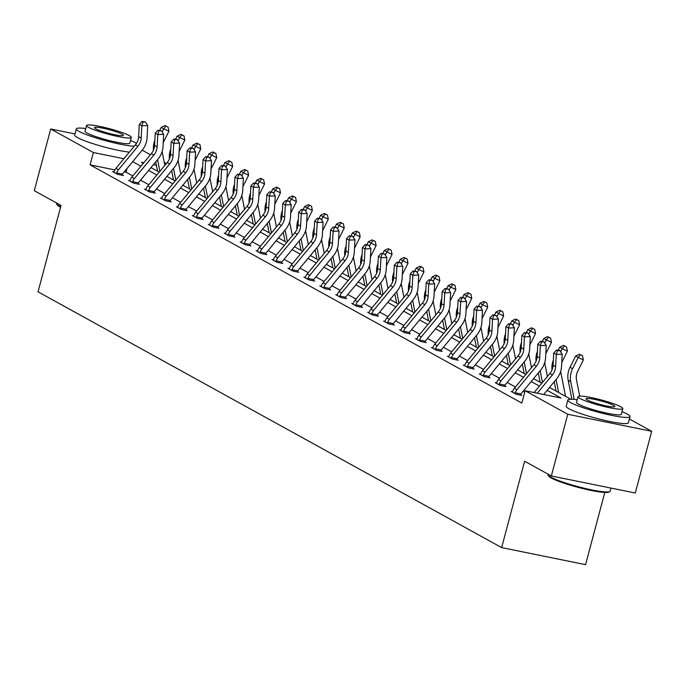<?xml version="1.0" encoding="UTF-8"?>
<svg xmlns="http://www.w3.org/2000/svg" width="686" height="686" viewBox="0 0 686 686"><rect width="100%" height="100%" fill="white"/><g stroke="black" fill="none" stroke-linecap="round" stroke-linejoin="round"><path stroke-width="1.03" d="M604.786 492.462L585.578 564.647L501.646 547.608L38.039 291.816L61.02 205.44L34.3 190.691L50.721 128.994L75.006 133.924M116.586 173.747L116.689 172.906A9.004 8.026 -61.1 0 1 118.438 169.802L137.912 146.298A12.863 11.465 118.9 0 0 141.179 138.032L141.848 125.77L147.739 125.521L147.078 137.783A19.302 17.201 -61.1 0 1 142.174 150.183L150.431 154.736M164.246 162.359L166.372 163.534M629.379 418.992L651.7 431.305L567.768 414.267L525.107 390.728L561.062 398.034L547.119 390.343M567.768 414.267L551.347 475.973L635.279 493.011L651.7 431.305M512.468 391.715L511.139 391.44L516.249 394.261L521.917 395.41L520.768 394.776M480.586 374.119L479.257 373.853L484.367 376.674L490.036 377.823L488.886 377.189M448.704 356.531L447.375 356.257L452.486 359.078L458.154 360.236L457.005 359.601M416.822 338.944L415.493 338.67L420.604 341.491L426.272 342.64L425.123 342.005M384.94 321.348L383.611 321.082L388.722 323.903L394.39 325.053L393.25 324.418M353.058 303.761L351.729 303.486L356.84 306.308L362.508 307.457L361.368 306.831M321.177 286.173L319.848 285.899L324.958 288.72L330.635 289.869L329.486 289.235M289.295 268.578L287.966 268.312L293.076 271.124L298.753 272.282L297.604 271.647M257.413 250.99L256.084 250.716L261.195 253.537L266.871 254.686L265.722 254.06M225.531 233.394L224.211 233.129L229.313 235.95L234.989 237.099L233.84 236.464M193.658 215.807L192.329 215.541L197.431 218.354L203.107 219.511L201.958 218.877M161.776 198.22L160.447 197.945L165.549 200.766L171.226 201.916L170.077 201.29M129.894 180.624L128.565 180.358L133.676 183.179L139.344 184.328L138.195 183.694M524.73 392.135L523.135 391.26M515.443 387.015L507.194 382.462M499.502 378.218L491.253 373.664M483.561 369.428L475.312 364.866M467.62 360.63L459.371 356.077M451.68 351.832L443.43 347.279M435.739 343.043L427.489 338.481M419.798 334.245L411.549 329.692M403.857 325.447L395.608 320.894M387.916 316.649L379.667 312.096M371.975 307.86L363.726 303.306M356.034 299.062L347.785 294.508M340.093 290.264L331.844 285.71M324.161 281.474L315.903 276.921M308.22 272.676L299.962 268.123M292.279 263.878L284.021 259.325M276.338 255.089L268.08 250.536M260.397 246.291L252.139 241.738M244.456 237.493L236.198 232.94M228.515 228.704L220.257 224.15M212.574 219.906L204.317 215.353M196.633 211.108L188.376 206.555M180.692 202.319L172.435 197.765M164.751 193.521L156.494 188.967M148.811 184.723L140.553 180.169M132.87 175.933L126.053 172.169L124.26 171.809M114.854 169.896L90.098 164.872L521.823 403.068L525.107 390.728M113.953 171.834L112.624 171.56L117.735 174.381L123.403 175.53L122.254 174.896M145.835 189.422L144.506 189.156L149.617 191.969L155.285 193.126L154.136 192.492M177.717 207.009L176.388 206.743L181.49 209.564L187.167 210.713L186.017 210.079M209.599 224.605L208.27 224.331L213.372 227.152L219.048 228.301L217.899 227.675M241.472 242.192L240.151 241.926L245.254 244.739L250.93 245.897L249.781 245.262M273.354 259.788L272.025 259.514L277.135 262.335L282.812 263.484L281.663 262.849M305.236 277.376L303.907 277.101L309.017 279.922L314.694 281.071L313.545 280.445M337.118 294.963L335.788 294.697L340.899 297.518L346.567 298.667L345.427 298.033M368.999 312.559L367.67 312.284L372.781 315.106L378.449 316.255L377.309 315.62M400.881 330.146L399.552 329.872L404.663 332.693L410.331 333.842L409.19 333.216M432.763 347.733L431.434 347.468L436.545 350.289L442.213 351.438L441.064 350.803M464.645 365.329L463.316 365.055L468.427 367.876L474.095 369.025L472.946 368.391M496.527 382.917L495.198 382.651L500.308 385.463L505.976 386.621L504.827 385.986M551.347 475.973L524.627 461.232L501.646 547.608M90.098 164.872L93.382 152.532L50.721 128.994M143.777 162.762L141.359 162.273L143.297 163.345M150.989 167.581L159.238 172.135M166.93 176.379L175.179 180.933M182.87 185.169L191.12 189.73M198.811 193.966L207.061 198.52M214.752 202.764L223.001 207.318M230.693 211.562L238.942 216.116M246.634 220.352L254.883 224.905M262.575 229.15L270.824 233.703M278.516 237.948L286.765 242.501M294.457 246.737L302.706 251.29M310.389 255.535L318.647 260.088M326.33 264.333L334.588 268.886M342.271 273.122L350.529 277.676M358.212 281.92L366.47 286.474M374.153 290.718L382.411 295.272M390.094 299.508L398.352 304.061M406.035 308.306L414.293 312.859M421.976 317.103L430.233 321.657M437.917 325.893L446.174 330.446M453.858 334.691L462.115 339.244M469.799 343.489L478.056 348.042M485.739 352.278L493.997 356.831M501.68 361.076L509.938 365.629M517.621 369.874L525.879 374.427M533.562 378.663L541.82 383.217M549.503 387.461L570.846 399.243M156.399 165.326L153.372 164.709M123.9 158.723L93.382 152.532M539.436 386.098L531.178 381.545M523.495 377.3L515.237 372.747M507.554 368.511L499.297 363.957M491.613 359.713L483.356 355.159M475.672 350.915L467.415 346.361M459.731 342.125L451.474 337.572M443.791 333.327L435.533 328.774M427.85 324.529L419.592 319.976M411.909 315.74L403.651 311.178M395.968 306.942L387.71 302.389M380.027 298.144L371.769 293.591M364.086 289.355L355.828 284.793M348.145 280.557L339.887 276.004M332.204 271.759L323.946 267.206M316.263 262.961L308.005 258.408M300.322 254.172L292.073 249.618M284.381 245.374L276.132 240.82M268.44 236.576L260.191 232.022M252.499 227.786L244.25 223.233M236.559 218.988L228.309 214.435M220.618 210.19L212.368 205.637M204.677 201.401L196.428 196.848M188.736 192.603L180.487 188.05M172.795 183.805L164.546 179.252M156.854 175.016L148.605 170.462M140.913 166.218L132.664 161.664M126.053 172.169L127.039 168.447M143.022 122.014L145.381 121.911L142.002 121.448L143.022 122.014L141.848 125.77L139.292 124.363L138.623 136.625A12.863 11.465 118.9 0 1 135.365 144.892L115.883 168.396A9.004 8.026 -61.1 0 0 114.133 171.5L113.773 172.195M142.174 150.183L122.7 173.687A2.573 2.29 118.9 0 0 122.434 174.073L122.219 175.29M116.689 172.906L122.434 174.073M147.739 125.521L145.381 121.911M142.002 121.448L139.292 124.363M163.225 142.671A12.863 11.465 -61.1 0 1 163.294 142.525L168.893 131.266L163.731 128.771L162.145 131.961M165.995 126.095L168.061 127.099L164.974 125.538L165.995 126.095L163.731 128.771L161.176 127.356L159.778 130.169M154.847 140.261A19.302 17.201 118.9 0 0 153.484 150.088M155.722 161.862L157.557 171.208M157.566 159.641L159.872 171.38M164.837 165.377L162.128 151.555M161.176 127.356L164.974 125.538M168.061 127.099L168.893 131.266M60.539 207.241A31.393 3.833 -165.1 0 1 59.725 206.812A31.393 3.833 -165.1 0 1 57.17 204.874L56.621 203.948A32.165 3.927 14.9 0 0 59.236 205.929A32.165 3.927 14.9 0 0 60.685 206.683M56.621 203.005L56.509 203.416A32.165 3.927 14.9 0 0 56.621 203.948M136.488 143.323A32.165 3.927 14.9 0 0 135.785 142.911A32.165 3.927 14.9 0 0 130.511 140.476M85.75 128.565A32.165 3.927 14.9 0 0 76.343 128.882A32.165 3.927 14.9 0 0 79.07 131.395A32.165 3.927 14.9 0 0 105.755 140.767A32.165 3.927 14.9 0 0 134.25 146.229M76.343 128.882L74.705 135.056A32.165 3.927 14.9 0 0 77.432 137.569A32.165 3.927 14.9 0 0 129.345 152.146M131.318 137.432L129.808 143.108A23.161 2.83 -165.1 0 1 111.775 141.162A23.161 2.83 -165.1 0 1 87.011 133.007A23.161 2.83 -165.1 0 1 85.047 131.198L86.556 125.521A23.161 2.83 14.9 0 0 88.52 127.33A23.161 2.83 14.9 0 0 113.284 135.485A23.161 2.83 14.9 0 0 131.318 137.432A23.161 2.83 14.9 0 0 129.354 135.622A23.161 2.83 14.9 0 0 104.589 127.467A23.161 2.83 14.9 0 0 86.556 125.521M95.783 128.805A14.92 1.818 14.9 0 0 111.741 134.062A14.92 1.818 14.9 0 0 123.36 135.314A14.92 1.818 14.9 0 0 122.091 134.147A14.92 1.818 14.9 0 0 106.133 128.891A14.92 1.818 14.9 0 0 94.514 127.639A14.92 1.818 14.9 0 0 95.783 128.805M609.82 491.545L608.885 492.076A31.393 3.833 -165.1 0 1 582.946 488.603A31.393 3.833 -165.1 0 1 551.227 477.996A31.393 3.833 -165.1 0 1 548.671 476.058L548.123 475.132A32.165 3.927 14.9 0 0 550.747 477.113A32.165 3.927 14.9 0 0 583.246 487.986A32.165 3.927 14.9 0 0 609.82 491.545A32.165 3.927 14.9 0 0 610.18 491.142L610.994 488.08M548.123 474.189L548.011 474.601A32.165 3.927 14.9 0 0 548.123 475.132M577.252 399.749A32.165 3.927 14.9 0 0 567.845 400.067A32.165 3.927 14.9 0 0 570.572 402.579A32.165 3.927 14.9 0 0 604.966 413.907A32.165 3.927 14.9 0 0 630.014 416.608A32.165 3.927 14.9 0 0 627.287 414.095A32.165 3.927 14.9 0 0 622.013 411.66M567.845 400.067L566.207 406.241A32.165 3.927 14.9 0 0 568.934 408.753A32.165 3.927 14.9 0 0 603.328 420.072A32.165 3.927 14.9 0 0 628.376 422.782L630.014 416.608M622.819 408.616L621.31 414.293A23.161 2.83 -165.1 0 1 603.277 412.346A23.161 2.83 -165.1 0 1 578.512 404.191A23.161 2.83 -165.1 0 1 576.549 402.382L578.058 396.705A23.161 2.83 14.9 0 0 580.022 398.515A23.161 2.83 14.9 0 0 604.786 406.669A23.161 2.83 14.9 0 0 622.819 408.616A23.161 2.83 14.9 0 0 620.856 406.807A23.161 2.83 14.9 0 0 596.091 398.652A23.161 2.83 14.9 0 0 578.058 396.705M587.285 399.989A14.92 1.818 14.9 0 0 603.243 405.246A14.92 1.818 14.9 0 0 614.862 406.498A14.92 1.818 14.9 0 0 613.601 405.332A14.92 1.818 14.9 0 0 597.643 400.075A14.92 1.818 14.9 0 0 586.015 398.823A14.92 1.818 14.9 0 0 587.285 399.989M132.527 182.545L132.63 181.704A9.004 8.026 -61.1 0 1 134.379 178.6L153.853 155.096A12.863 11.465 118.9 0 0 157.12 146.83L157.789 134.567L155.233 133.161L154.564 145.423L157.12 146.83M154.564 145.423A12.863 11.465 118.9 0 1 151.306 153.681L131.823 177.185A9.004 8.026 -61.1 0 0 130.074 180.298L129.714 180.993M158.963 130.812L161.321 130.709L157.943 130.246L158.963 130.812L157.789 134.567L163.68 134.319L163.019 146.581A19.302 17.201 -61.1 0 1 158.114 158.972L138.641 182.485A2.573 2.29 118.9 0 0 138.375 182.87L138.16 184.088M132.63 181.704L138.375 182.87M163.68 134.319L161.321 130.709M157.943 130.246L155.233 133.161M148.468 191.343L148.57 190.502A9.004 8.026 -61.1 0 1 150.32 187.389L169.794 163.885A12.863 11.465 118.9 0 0 173.061 155.628L173.73 143.365L171.174 141.951L170.505 154.213L173.061 155.628M170.505 154.213A12.863 11.465 118.9 0 1 167.238 162.479L147.764 185.983A9.004 8.026 -61.1 0 0 146.015 189.087L145.655 189.79M174.904 139.601L177.262 139.507L173.884 139.035L174.904 139.601L173.73 143.365L179.621 143.117L178.952 155.379A19.302 17.201 -61.1 0 1 174.055 167.77L154.582 191.274A2.573 2.29 118.9 0 0 154.316 191.668L154.101 192.886M148.57 190.502L154.316 191.668M179.621 143.117L177.262 139.507M173.884 139.035L171.174 141.951M179.166 151.46A12.863 11.465 -61.1 0 1 179.235 151.323L184.834 140.055L179.663 137.56L178.086 140.759M181.936 134.893L184.002 135.888L180.915 134.327L181.936 134.893L179.663 137.56L177.117 136.154L175.719 138.958M170.788 149.059A19.302 17.201 118.9 0 0 169.416 158.886M171.663 170.66L173.498 180.006M173.507 168.439L175.813 180.169M180.778 174.175L178.068 160.344M177.117 136.154L180.915 134.327M184.002 135.888L184.834 140.055M195.107 160.258A12.863 11.465 -61.1 0 1 195.176 160.112L200.775 148.853L195.604 146.358L194.027 149.548M197.877 143.691L199.943 144.686L196.856 143.125L197.877 143.691L195.604 146.358L193.058 144.952L191.66 147.756M186.729 157.857A19.302 17.201 118.9 0 0 185.357 167.684M187.604 179.458L189.439 188.796M189.447 177.237L191.746 188.967M196.719 182.973L194.009 169.142M193.058 144.952L196.856 143.125M199.943 144.686L200.775 148.853M164.408 200.132L164.511 199.292A9.004 8.026 -61.1 0 1 166.261 196.187L185.734 172.683A12.863 11.465 118.9 0 0 189.002 164.417L189.67 152.155L187.115 150.749L186.446 163.011L189.002 164.417M186.446 163.011A12.863 11.465 118.9 0 1 183.179 171.277L163.705 194.781A9.004 8.026 -61.1 0 0 161.956 197.885L161.596 198.58M190.845 148.399L193.203 148.296L189.825 147.833L190.845 148.399L189.67 152.155L195.561 151.906L194.893 164.168A19.302 17.201 -61.1 0 1 189.996 176.568L170.522 200.072A2.573 2.29 118.9 0 0 170.257 200.458L170.042 201.675M164.511 199.292L170.257 200.458M195.561 151.906L193.203 148.296M189.825 147.833L187.115 150.749M211.048 169.056A12.863 11.465 -61.1 0 1 211.117 168.91L216.716 157.651L211.545 155.156L209.967 158.346M213.818 152.481L215.884 153.484L212.797 151.923L213.818 152.481L211.545 155.156L208.998 153.741L207.601 156.554M202.67 166.647A19.302 17.201 118.9 0 0 201.298 176.474M203.545 188.247L205.38 197.594M205.388 186.026L207.686 197.765M212.66 191.763L209.95 177.94M208.998 153.741L212.797 151.923M215.884 153.484L216.716 157.651M180.349 208.93L180.452 208.09A9.004 8.026 -61.1 0 1 182.202 204.985L201.675 181.481A12.863 11.465 118.9 0 0 204.942 173.215L205.611 160.953L203.056 159.546L202.387 171.809L204.942 173.215M202.387 171.809A12.863 11.465 118.9 0 1 199.12 180.066L179.646 203.571A9.004 8.026 -61.1 0 0 177.897 206.683L177.528 207.378M206.786 157.197L209.144 157.094L205.766 156.631L206.786 157.197L205.611 160.953L211.502 160.704L210.834 172.966A19.302 17.201 -61.1 0 1 205.937 185.357L186.463 208.87A2.573 2.29 118.9 0 0 186.198 209.256L185.983 210.473M180.452 208.09L186.198 209.256M211.502 160.704L209.144 157.094M205.766 156.631L203.056 159.546M226.989 177.846A12.863 11.465 -61.1 0 1 227.057 177.708L232.657 166.441L227.486 163.945L225.9 167.144M229.759 161.279L231.825 162.273L228.738 160.713L229.759 161.279L227.486 163.945L224.931 162.539L223.542 165.343M218.611 175.445A19.302 17.201 118.9 0 0 217.239 185.271M219.486 197.045L221.321 206.392M221.329 194.824L223.627 206.555M228.601 200.561L225.891 186.729M224.931 162.539L228.738 160.713M231.825 162.273L232.657 166.441M196.29 217.728L196.393 216.887A9.004 8.026 -61.1 0 1 198.143 213.783L217.616 190.271A12.863 11.465 118.9 0 0 220.883 182.013L221.552 169.751L218.997 168.336L218.328 180.598L220.883 182.013M218.328 180.598A12.863 11.465 118.9 0 1 215.061 188.864L195.587 212.368A9.004 8.026 -61.1 0 0 193.838 215.473L193.469 216.176M222.727 165.986L225.085 165.892L221.707 165.429L222.727 165.986L221.552 169.751L227.443 169.502L226.774 181.764A19.302 17.201 -61.1 0 1 221.878 194.155L202.404 217.659A2.573 2.29 118.9 0 0 202.138 218.054L201.924 219.271M196.393 216.887L202.138 218.054M227.443 169.502L225.085 165.892M221.707 165.429L218.997 168.336M242.93 186.643A12.863 11.465 -61.1 0 1 242.998 186.498L248.598 175.239L243.427 172.743L241.841 175.933M245.699 170.077L247.766 171.071L244.679 169.511L245.699 170.077L243.427 172.743L240.872 171.337L239.483 174.141M234.552 184.242A19.302 17.201 118.9 0 0 233.18 194.069M235.427 205.843L237.262 215.181M237.27 203.622L239.568 215.353M244.542 209.359L241.832 195.527M240.872 171.337L244.679 169.511M247.766 171.071L248.598 175.239M212.231 226.517L212.334 225.677A9.004 8.026 -61.1 0 1 214.083 222.573L233.557 199.069A12.863 11.465 118.9 0 0 236.824 190.802L237.493 178.54L234.938 177.134L234.269 189.396L236.824 190.802M234.269 189.396A12.863 11.465 118.9 0 1 231.002 197.662L211.528 221.166A9.004 8.026 -61.1 0 0 209.779 224.271L209.41 224.965M238.668 174.784L241.026 174.681L237.648 174.218L238.668 174.784L237.493 178.54L243.384 178.291L242.715 190.554A19.302 17.201 -61.1 0 1 237.819 202.953L218.345 226.457A2.573 2.29 118.9 0 0 218.079 226.843L217.865 228.061M212.334 225.677L218.079 226.843M243.384 178.291L241.026 174.681M237.648 174.218L234.938 177.134M258.871 195.441A12.863 11.465 -61.1 0 1 258.939 195.296L264.539 184.037L259.368 181.541L257.782 184.731M261.64 178.866L263.707 179.869L260.62 178.309L261.64 178.866L259.368 181.541L256.813 180.126L255.424 182.939M250.493 193.032A19.302 17.201 118.9 0 0 249.121 202.859M251.368 214.632L253.203 223.979M253.211 212.411L255.509 224.15M260.483 218.148L257.773 204.325M256.813 180.126L260.62 178.309M263.707 179.869L264.539 184.037M228.172 235.315L228.275 234.475A9.004 8.026 -61.1 0 1 230.024 231.371L249.498 207.867A12.863 11.465 118.9 0 0 252.765 199.6L253.434 187.338L250.879 185.932L250.21 198.194L252.765 199.6M250.21 198.194A12.863 11.465 118.9 0 1 246.943 206.452L227.469 229.956A9.004 8.026 -61.1 0 0 225.72 233.069L225.351 233.763M254.609 183.582L256.967 183.479L253.588 183.016L254.609 183.582L253.434 187.338L259.325 187.089L258.656 199.352A19.302 17.201 -61.1 0 1 253.76 211.742L234.286 235.255A2.573 2.29 118.9 0 0 234.012 235.641L233.806 236.859M228.275 234.475L234.012 235.641M259.325 187.089L256.967 183.479M253.588 183.016L250.879 185.932M274.812 204.231A12.863 11.465 -61.1 0 1 274.88 204.094L280.48 192.826L275.309 190.331L273.723 193.529M277.581 187.664L279.648 188.659L276.561 187.098L277.581 187.664L275.309 190.331L272.754 188.924L271.364 191.737M266.434 201.83A19.302 17.201 118.9 0 0 265.062 211.657M267.308 223.43L269.144 232.777M269.152 221.209L271.45 232.948M276.424 226.946L273.714 213.114M272.754 188.924L276.561 187.098M279.648 188.659L280.48 192.826M244.105 244.113L244.216 243.273A9.004 8.026 -61.1 0 1 245.965 240.169L265.439 216.656A12.863 11.465 118.9 0 0 268.706 208.398L269.375 196.136L266.82 194.721L266.151 206.983L268.706 208.398M266.151 206.983A12.863 11.465 118.9 0 1 262.884 215.25L243.41 238.754A9.004 8.026 -61.1 0 0 241.661 241.858L241.292 242.561M270.55 192.372L272.908 192.277L269.529 191.814L270.55 192.372L269.375 196.136L275.266 195.887L274.597 208.15A19.302 17.201 -61.1 0 1 269.701 220.54L250.227 244.045A2.573 2.29 118.9 0 0 249.953 244.439L249.747 245.657M244.216 243.273L249.953 244.439M275.266 195.887L272.908 192.277M269.529 191.814L266.82 194.721M290.753 213.029A12.863 11.465 -61.1 0 1 290.821 212.883L296.421 201.624L291.25 199.129L289.663 202.319M293.522 196.462L295.589 197.457L292.502 195.896L293.522 196.462L291.25 199.129L288.695 197.722L287.305 200.526M282.375 210.628A19.302 17.201 118.9 0 0 281.003 220.455M283.249 232.228L285.084 241.566M285.093 230.007L287.391 241.738M292.365 235.744L289.646 221.912M288.695 197.722L292.502 195.896M295.589 197.457L296.421 201.624M260.045 252.902L260.157 252.062A9.004 8.026 -61.1 0 1 261.906 248.958L281.38 225.454A12.863 11.465 118.9 0 0 284.647 217.188L285.316 204.925L282.761 203.519L282.092 215.781L284.647 217.188M282.092 215.781A12.863 11.465 118.9 0 1 278.825 224.048L259.351 247.552A9.004 8.026 -61.1 0 0 257.602 250.656L257.233 251.35M286.491 201.169L288.849 201.067L285.47 200.604L286.491 201.169L285.316 204.925L291.207 204.677L290.538 216.939A19.302 17.201 -61.1 0 1 285.642 229.338L266.168 252.842A2.573 2.29 118.9 0 0 265.894 253.228L265.688 254.446M260.157 252.062L265.894 253.228M291.207 204.677L288.849 201.067M285.47 200.604L282.761 203.519M306.693 221.827A12.863 11.465 -61.1 0 1 306.762 221.681L312.362 210.422L307.191 207.927L305.604 211.117M309.463 205.251L311.53 206.254L308.443 204.694L309.463 205.251L307.191 207.927L304.635 206.512L303.246 209.324M298.316 219.417A19.302 17.201 118.9 0 0 296.944 229.244M299.19 241.018L301.025 250.364M301.034 238.797L303.332 250.536M308.306 244.533L305.587 230.71M304.635 206.512L308.443 204.694M311.53 206.254L312.362 210.422M275.986 261.7L276.098 260.86A9.004 8.026 -61.1 0 1 277.847 257.756L297.321 234.252A12.863 11.465 118.9 0 0 300.588 225.986L301.257 213.723L298.702 212.317L298.033 224.579L300.588 225.986M298.033 224.579A12.863 11.465 118.9 0 1 294.766 232.837L275.292 256.35A9.004 8.026 -61.1 0 0 273.543 259.454L273.174 260.148M302.432 209.967L304.79 209.865L301.411 209.401L302.432 209.967L301.257 213.723L307.148 213.475L306.479 225.737A19.302 17.201 -61.1 0 1 301.583 238.128L282.109 261.64A2.573 2.29 118.9 0 0 281.835 262.026L281.629 263.244M276.098 260.86L281.835 262.026M307.148 213.475L304.79 209.865M301.411 209.401L298.702 212.317M322.634 230.616A12.863 11.465 -61.1 0 1 322.703 230.479L328.294 219.211L323.132 216.716L321.545 219.914M325.404 214.049L327.471 215.044L324.384 213.483L325.404 214.049L323.132 216.716L320.576 215.31L319.187 218.122M314.257 228.215A19.302 17.201 118.9 0 0 312.885 238.042M315.131 249.815L316.966 259.162M316.975 247.595L319.273 259.334M324.246 253.331L321.528 239.5M320.576 215.31L324.384 213.483M327.471 215.044L328.294 219.211M291.927 270.498L292.039 269.658A9.004 8.026 -61.1 0 1 293.788 266.554L313.262 243.041A12.863 11.465 118.9 0 0 316.529 234.784L317.189 222.521L314.642 221.106L313.974 233.369L316.529 234.784M313.974 233.369A12.863 11.465 118.9 0 1 310.707 241.635L291.233 265.139A9.004 8.026 -61.1 0 0 289.483 268.243L289.115 268.946M318.373 218.757L320.731 218.663L317.352 218.199L318.373 218.757L317.189 222.521L323.089 222.273L322.42 234.535A19.302 17.201 -61.1 0 1 317.524 246.926L298.05 270.43A2.573 2.29 118.9 0 0 297.775 270.824L297.57 272.042M292.039 269.658L297.775 270.824M323.089 222.273L320.731 218.663M317.352 218.199L314.642 221.106M338.575 239.414A12.863 11.465 -61.1 0 1 338.644 239.268L344.235 228.009L339.073 225.514L337.486 228.704M341.345 222.847L343.412 223.842L340.325 222.281L341.345 222.847L339.073 225.514L336.517 224.108L335.128 226.912M330.198 237.013A19.302 17.201 118.9 0 0 328.826 246.84M331.072 258.613L332.907 267.952M332.916 256.392L335.214 268.123M340.187 262.129L337.469 248.298M336.517 224.108L340.325 222.281M343.412 223.842L344.235 228.009M307.868 279.288L307.98 278.447A9.004 8.026 -61.1 0 1 309.729 275.343L329.203 251.839A12.863 11.465 118.9 0 0 332.47 243.573L333.13 231.311L330.583 229.904L329.915 242.167L332.47 243.573M329.915 242.167A12.863 11.465 118.9 0 1 326.647 250.433L307.174 273.937A9.004 8.026 -61.1 0 0 305.424 277.041L305.056 277.736M334.314 227.555L336.672 227.452L333.293 226.989L334.314 227.555L333.13 231.311L339.03 231.062L338.361 243.324A19.302 17.201 -61.1 0 1 333.465 255.724L313.991 279.228A2.573 2.29 118.9 0 0 313.716 279.614L313.511 280.831M307.98 278.447L313.716 279.614M339.03 231.062L336.672 227.452M333.293 226.989L330.583 229.904M354.516 248.212A12.863 11.465 -61.1 0 1 354.585 248.066L360.176 236.807L355.014 234.312L353.427 237.502M357.286 231.636L359.353 232.64L356.266 231.079L357.286 231.636L355.014 234.312L352.458 232.897L351.069 235.71M346.138 245.802A19.302 17.201 118.9 0 0 344.766 255.638M347.013 267.403L348.848 276.75M348.857 265.182L351.155 276.921M356.128 270.919L353.41 257.096M352.458 232.897L356.266 231.079M359.353 232.64L360.176 236.807M323.809 288.086L323.921 287.245A9.004 8.026 -61.1 0 1 325.67 284.141L345.144 260.637A12.863 11.465 118.9 0 0 348.411 252.371L349.071 240.109L346.524 238.702L345.855 250.965L348.411 252.371M345.855 250.965A12.863 11.465 118.9 0 1 342.588 259.222L323.115 282.735A9.004 8.026 -61.1 0 0 321.365 285.839L320.997 286.534M350.254 236.353L352.613 236.25L349.234 235.787L350.254 236.353L349.071 240.109L354.971 239.86L354.302 252.122A19.302 17.201 -61.1 0 1 349.406 264.522L329.932 288.026A2.573 2.29 118.9 0 0 329.657 288.412L329.452 289.629M323.921 287.245L329.657 288.412M354.971 239.86L352.613 236.25M349.234 235.787L346.524 238.702M370.457 257.001A12.863 11.465 -61.1 0 1 370.526 256.864L376.117 245.597L370.955 243.101L369.368 246.3M373.227 240.434L375.293 241.429L372.206 239.868L373.227 240.434L370.955 243.101L368.399 241.695L367.01 244.508M362.071 254.6A19.302 17.201 118.9 0 0 360.707 264.427M362.954 276.201L364.789 285.548M364.798 273.98L367.096 285.719M372.069 279.716L369.351 265.885M368.399 241.695L372.206 239.868M375.293 241.429L376.117 245.597M339.75 296.884L339.853 296.043A9.004 8.026 -61.1 0 1 341.611 292.939L361.085 269.426A12.863 11.465 118.9 0 0 364.352 261.169L365.012 248.907L362.457 247.492L361.796 259.754L364.352 261.169M361.796 259.754A12.863 11.465 118.9 0 1 358.529 268.02L339.055 291.524A9.004 8.026 -61.1 0 0 337.306 294.628L336.937 295.332M366.195 245.142L368.554 245.048L365.175 244.585L366.195 245.142L365.012 248.907L370.912 248.658L370.243 260.92A19.302 17.201 -61.1 0 1 365.346 273.311L345.873 296.815A2.573 2.29 118.9 0 0 345.598 297.21L345.392 298.427M339.853 296.043L345.598 297.21M370.912 248.658L368.554 245.048M365.175 244.585L362.457 247.492M386.398 265.799A12.863 11.465 -61.1 0 1 386.467 265.654L392.058 254.395L386.895 251.899L385.309 255.089M389.168 249.232L391.234 250.227L388.147 248.666L389.168 249.232L386.895 251.899L384.34 250.493L382.951 253.297M378.012 263.398A19.302 17.201 118.9 0 0 376.648 273.225M378.895 284.999L380.73 294.337M380.739 282.778L383.037 294.508M388.01 288.514L385.292 274.683M384.34 250.493L388.147 248.666M391.234 250.227L392.058 254.395M355.691 305.673L355.794 304.833A9.004 8.026 -61.1 0 1 357.552 301.729L377.026 278.224A12.863 11.465 118.9 0 0 380.293 269.958L380.953 257.696L378.398 256.29L377.737 268.552L380.293 269.958M377.737 268.552A12.863 11.465 118.9 0 1 374.47 276.818L354.996 300.322A9.004 8.026 -61.1 0 0 353.247 303.426L352.878 304.121M382.136 253.94L384.494 253.837L381.116 253.374L382.136 253.94L380.953 257.696L386.853 257.447L386.184 269.709A19.302 17.201 -61.1 0 1 381.287 282.109L361.814 305.613A2.573 2.29 118.9 0 0 361.539 305.999L361.325 307.217M355.794 304.833L361.539 305.999M386.853 257.447L384.494 253.837M381.116 253.374L378.398 256.29M402.339 274.597A12.863 11.465 -61.1 0 1 402.408 274.451L407.999 263.192L402.836 260.697L401.25 263.887M405.109 258.022L407.175 259.025L404.088 257.464L405.109 258.022L402.836 260.697L400.281 259.282L398.883 262.095M393.953 272.188A19.302 17.201 118.9 0 0 392.589 282.023M394.836 293.797L396.671 303.135M396.68 291.567L398.978 303.306M403.951 297.304L401.233 283.481M400.281 259.282L404.088 257.464M407.175 259.025L407.999 263.192M371.632 314.471L371.735 313.631A9.004 8.026 -61.1 0 1 373.493 310.526L392.967 287.022A12.863 11.465 118.9 0 0 396.234 278.756L396.894 266.494L394.339 265.088L393.678 277.35L396.234 278.756M393.678 277.35A12.863 11.465 118.9 0 1 390.411 285.608L370.937 309.12A9.004 8.026 -61.1 0 0 369.188 312.224L368.819 312.919M398.077 262.738L400.435 262.635L397.057 262.172L398.077 262.738L396.894 266.494L402.793 266.245L402.125 278.507A19.302 17.201 -61.1 0 1 397.228 290.907L377.754 314.411A2.573 2.29 118.9 0 0 377.48 314.797L377.266 316.014M371.735 313.631L377.48 314.797M402.793 266.245L400.435 262.635M397.057 262.172L394.339 265.088M418.28 283.387A12.863 11.465 -61.1 0 1 418.349 283.249L423.939 271.982L418.777 269.495L417.191 272.685M421.05 266.82L423.116 267.814L420.029 266.254L421.05 266.82L418.777 269.495L416.222 268.08L414.824 270.893M409.894 280.986A19.302 17.201 118.9 0 0 408.53 290.813M410.777 302.586L412.603 311.933M412.612 300.365L414.919 312.104M419.892 306.102L417.174 292.27M416.222 268.08L420.029 266.254M423.116 267.814L423.939 271.982M387.573 323.269L387.676 322.429A9.004 8.026 -61.1 0 1 389.434 319.324L408.907 295.812A12.863 11.465 118.9 0 0 412.175 287.554L412.835 275.292L410.279 273.877L409.619 286.139L412.175 287.554M409.619 286.139A12.863 11.465 118.9 0 1 406.352 294.405L386.878 317.91A9.004 8.026 -61.1 0 0 385.12 321.014L384.76 321.717M414.018 271.527L416.376 271.433L412.998 270.97L414.018 271.527L412.835 275.292L418.734 275.043L418.066 287.305A19.302 17.201 -61.1 0 1 413.169 299.696L393.695 323.2A2.573 2.29 118.9 0 0 393.421 323.595L393.207 324.812M387.676 322.429L393.421 323.595M418.734 275.043L416.376 271.433M412.998 270.97L410.279 273.877M434.221 292.185A12.863 11.465 -61.1 0 1 434.289 292.039L439.88 280.78L434.718 278.284L433.132 281.474M436.991 275.618L439.057 276.612L435.97 275.052L436.991 275.618L434.718 278.284L432.163 276.878L430.765 279.682M425.835 289.784A19.302 17.201 118.9 0 0 424.471 299.611M426.718 311.384L428.544 320.722M428.553 309.163L430.859 320.894M435.833 314.9L433.115 301.068M432.163 276.878L435.97 275.052M439.057 276.612L439.88 280.78M403.514 332.058L403.617 331.218A9.004 8.026 -61.1 0 1 405.375 328.114L424.848 304.61A12.863 11.465 118.9 0 0 428.115 296.343L428.776 284.081L426.22 282.675L425.56 294.937L428.115 296.343M425.56 294.937A12.863 11.465 118.9 0 1 422.293 303.203L402.819 326.708A9.004 8.026 -61.1 0 0 401.061 329.812L400.701 330.506M429.959 280.325L432.317 280.222L428.939 279.759L429.959 280.325L428.776 284.081L434.675 283.833L434.006 296.095A19.302 17.201 -61.1 0 1 429.11 308.494L409.636 331.998A2.573 2.29 118.9 0 0 409.362 332.384L409.148 333.602M403.617 331.218L409.362 332.384M434.675 283.833L432.317 280.222M428.939 279.759L426.22 282.675M450.162 300.983A12.863 11.465 -61.1 0 1 450.23 300.837L455.821 289.578L450.659 287.082L449.073 290.272M452.932 284.407L454.998 285.41L451.911 283.85L452.932 284.407L450.659 287.082L448.104 285.668L446.706 288.48M441.775 298.573A19.302 17.201 118.9 0 0 440.412 308.408M442.659 320.182L444.485 329.52M444.494 317.952L446.8 329.692M451.774 323.689L449.056 309.866M448.104 285.668L451.911 283.85M454.998 285.41L455.821 289.578M419.455 340.856L419.558 340.016A9.004 8.026 -61.1 0 1 421.315 336.912L440.789 313.408A12.863 11.465 118.9 0 0 444.056 305.141L444.717 292.879L442.161 291.473L441.501 303.735L444.056 305.141M441.501 303.735A12.863 11.465 118.9 0 1 438.234 311.993L418.76 335.505A9.004 8.026 -61.1 0 0 417.002 338.61L416.642 339.304M445.9 289.123L448.258 289.02L444.88 288.557L445.9 289.123L444.717 292.879L450.616 292.63L449.947 304.893A19.302 17.201 -61.1 0 1 445.051 317.292L425.577 340.796A2.573 2.29 118.9 0 0 425.303 341.182L425.088 342.4M419.558 340.016L425.303 341.182M450.616 292.63L448.258 289.02M444.88 288.557L442.161 291.473M466.103 309.772A12.863 11.465 -61.1 0 1 466.171 309.635L471.762 298.367L466.6 295.88L465.014 299.07M468.872 293.205L470.939 294.2L467.852 292.639L468.872 293.205L466.6 295.88L464.045 294.466L462.647 297.278M457.716 307.371A19.302 17.201 118.9 0 0 456.353 317.198M458.6 328.971L460.426 338.318M460.435 326.75L462.741 338.49M467.715 332.487L464.997 318.656M464.045 294.466L467.852 292.639M470.939 294.2L471.762 298.367M435.396 349.654L435.499 348.814A9.004 8.026 -61.1 0 1 437.256 345.71L456.73 322.197A12.863 11.465 118.9 0 0 459.997 313.939L460.658 301.677L458.102 300.262L457.442 312.524L459.997 313.939M457.442 312.524A12.863 11.465 118.9 0 1 454.175 320.791L434.701 344.295A9.004 8.026 -61.1 0 0 432.943 347.399L432.583 348.102M461.841 297.913L464.199 297.818L460.82 297.355L461.841 297.913L460.658 301.677L466.557 301.428L465.888 313.691A19.302 17.201 -61.1 0 1 460.992 326.082L441.518 349.586A2.573 2.29 118.9 0 0 441.244 349.98L441.029 351.198M435.499 348.814L441.244 349.98M466.557 301.428L464.199 297.818M460.82 297.355L458.102 300.262M482.044 318.57A12.863 11.465 -61.1 0 1 482.112 318.424L487.703 307.165L482.541 304.67L480.955 307.868M484.813 302.003L486.88 302.998L483.793 301.437L484.813 302.003L482.541 304.67L479.986 303.263L478.588 306.067M473.657 316.169A19.302 17.201 118.9 0 0 472.294 325.996M474.541 337.769L476.367 347.107M476.376 335.548L478.682 347.279M483.656 341.285L480.937 327.454M479.986 303.263L483.793 301.437M486.88 302.998L487.703 307.165M451.337 358.444L451.439 357.603A9.004 8.026 -61.1 0 1 453.197 354.499L472.671 330.995A12.863 11.465 118.9 0 0 475.938 322.729L476.599 310.466L474.043 309.06L473.383 321.322L475.938 322.729M473.383 321.322A12.863 11.465 118.9 0 1 470.116 329.589L450.642 353.093A9.004 8.026 -61.1 0 0 448.884 356.197L448.524 356.892M477.782 306.711L480.14 306.608L476.753 306.145L477.782 306.711L476.599 310.466L482.498 310.218L481.829 322.489A19.302 17.201 -61.1 0 1 476.933 334.879L457.459 358.384A2.573 2.29 118.9 0 0 457.185 358.769L456.97 359.987M451.439 357.603L457.185 358.769M482.498 310.218L480.14 306.608M476.753 306.145L474.043 309.06M497.985 327.368A12.863 11.465 -61.1 0 1 498.053 327.222L503.644 315.963L498.482 313.468L496.896 316.658M500.754 310.801L502.821 311.796L499.725 310.235L500.754 310.801L498.482 313.468L495.927 312.061L494.529 314.865M489.598 324.967A19.302 17.201 118.9 0 0 488.235 334.794M490.481 346.567L492.308 355.905M492.316 344.338L494.623 356.077M499.588 350.074L496.878 336.251M495.927 312.061L499.725 310.235M502.821 311.796L503.644 315.963M467.277 367.242L467.38 366.401A9.004 8.026 -61.1 0 1 469.138 363.297L488.612 339.793A12.863 11.465 118.9 0 0 491.871 331.527L492.539 319.264L489.984 317.858L489.324 330.12L491.871 331.527M489.324 330.12A12.863 11.465 118.9 0 1 486.057 338.378L466.583 361.891A9.004 8.026 -61.1 0 0 464.825 364.995L464.465 365.689M493.723 315.509L496.081 315.406L492.694 314.943L493.723 315.509L492.539 319.264L498.439 319.016L497.77 331.278A19.302 17.201 -61.1 0 1 492.874 343.677L473.4 367.182A2.573 2.29 118.9 0 0 473.126 367.567L472.911 368.785M467.38 366.401L473.126 367.567M498.439 319.016L496.081 315.406M492.694 314.943L489.984 317.858M513.925 336.157A12.863 11.465 -61.1 0 1 513.994 336.02L519.585 324.752L514.423 322.266L512.836 325.456M516.695 319.59L518.762 320.594L515.666 319.024L516.695 319.59L514.423 322.266L511.867 320.851L510.47 323.663M505.539 333.756A19.302 17.201 118.9 0 0 504.176 343.583M506.422 355.357L508.249 364.703M508.257 353.136L510.564 364.875M515.529 358.872L512.819 345.041M511.867 320.851L515.666 319.024M518.762 320.594L519.585 324.752M483.218 376.039L483.321 375.199A9.004 8.026 -61.1 0 1 485.079 372.095L504.553 348.582A12.863 11.465 118.9 0 0 507.812 340.325L508.48 328.062L505.925 326.647L505.265 338.91L507.812 340.325M505.265 338.91A12.863 11.465 118.9 0 1 501.998 347.176L482.524 370.68A9.004 8.026 -61.1 0 0 480.766 373.784L480.406 374.487M509.664 324.298L512.022 324.204L508.635 323.741L509.664 324.298L508.48 328.062L514.371 327.814L513.711 340.076A19.302 17.201 -61.1 0 1 508.815 352.467L489.341 375.971A2.573 2.29 118.9 0 0 489.067 376.365L488.852 377.583M483.321 375.199L489.067 376.365M514.371 327.814L512.022 324.204M508.635 323.741L505.925 326.647M529.866 344.955A12.863 11.465 -61.1 0 1 529.935 344.809L535.526 333.55L530.364 331.055L528.777 334.254M532.636 328.388L534.694 329.383L531.607 327.822L532.636 328.388L530.364 331.055L527.808 329.649L526.411 332.453M521.48 342.554A19.302 17.201 118.9 0 0 520.117 352.381M522.355 364.155L524.19 373.493M524.198 361.934L526.505 373.664M531.47 367.67L528.76 353.839M527.808 329.649L531.607 327.822M534.694 329.383L535.526 333.55M499.159 384.829L499.262 383.989A9.004 8.026 -61.1 0 1 501.012 380.884L520.494 357.38A12.863 11.465 118.9 0 0 523.752 349.123L524.421 336.852L521.866 335.445L521.197 347.708L523.752 349.123M521.197 347.708A12.863 11.465 118.9 0 1 517.939 355.974L498.465 379.478A9.004 8.026 -61.1 0 0 496.707 382.582L496.347 383.277M525.605 333.096L527.963 332.993L524.576 332.53L525.605 333.096L524.421 336.852L530.312 336.603L529.652 348.874A19.302 17.201 -61.1 0 1 524.756 361.265L505.273 384.769A2.573 2.29 118.9 0 0 505.007 385.155L504.793 386.381M499.262 383.989L505.007 385.155M530.312 336.603L527.963 332.993M524.576 332.53L521.866 335.445M545.807 353.753A12.863 11.465 -61.1 0 1 545.876 353.607L551.467 342.348L546.305 339.853L544.718 343.043M548.577 337.186L550.635 338.181L547.548 336.62L548.577 337.186L546.305 339.853L543.749 338.447L542.352 341.251M537.421 351.352A19.302 17.201 118.9 0 0 536.058 361.179M538.296 372.952L540.131 382.291M540.139 370.723L542.446 382.462M547.411 376.46L544.701 362.637M543.749 338.447L547.548 336.62M550.635 338.181L551.467 342.348M515.1 393.627L515.203 392.786A9.004 8.026 -61.1 0 1 516.952 389.682L536.435 366.178A12.863 11.465 118.9 0 0 539.693 357.912L540.362 345.65L537.807 344.243L537.138 356.506L539.693 357.912M537.138 356.506A12.863 11.465 118.9 0 1 533.88 364.763L514.406 388.276A9.004 8.026 -61.1 0 0 512.648 391.38L512.288 392.075M541.546 341.894L543.895 341.791L540.517 341.328L541.546 341.894L540.362 345.65L546.253 345.401L545.593 357.663A19.302 17.201 -61.1 0 1 540.697 370.063L521.214 393.567A2.573 2.29 118.9 0 0 520.948 393.953L520.734 395.17M515.203 392.786L520.948 393.953M546.253 345.401L543.895 341.791M540.517 341.328L537.807 344.243M561.74 362.551A12.863 11.465 -61.1 0 1 561.817 362.405L567.408 351.138L562.246 348.651L560.659 351.841M564.518 345.976L566.576 346.979L563.489 345.41L564.518 345.976L562.246 348.651L559.69 347.236L558.293 350.049M553.362 360.141A19.302 17.201 118.9 0 0 551.998 369.968M554.237 381.742L556.072 391.089M556.08 379.521L558.627 392.495M565.521 396.302L560.642 371.426M559.69 347.236L563.489 345.41M566.576 346.979L567.408 351.138M534.085 392.555L549.82 373.561A12.863 11.465 118.9 0 0 553.079 365.295L553.748 353.033L556.303 354.448L557.478 350.683L559.836 350.589L558.816 350.023L556.457 350.126L557.478 350.683M537.267 393.198L552.376 374.968A12.863 11.465 118.9 0 0 555.634 366.71L556.303 354.448L562.194 354.199L561.534 366.461A19.302 17.201 -61.1 0 1 556.638 378.852L543.672 394.501M562.194 354.199L559.836 350.589M556.457 350.126L553.748 353.033M579.704 396.131L576.514 379.873A12.863 11.465 -61.1 0 1 577.758 371.195L583.349 359.936L578.187 357.44L572.587 368.708A19.302 17.201 118.9 0 0 570.726 381.716L574.199 399.398M580.45 354.773L582.517 355.768L579.43 354.208L580.45 354.773L578.187 357.44L575.631 356.034L570.032 367.293A19.302 17.201 118.9 0 0 568.171 380.31L571.892 399.252M575.631 356.034L579.43 354.208M582.517 355.768L583.349 359.936M113.79 172.152L116.586 173.695M135.365 144.892L137.912 146.298M138.623 136.625L141.179 138.032M115.883 168.396L118.438 169.802M129.731 180.95L132.527 182.493M151.306 153.681L153.853 155.096M131.823 177.185L134.379 178.6M145.672 189.739L148.468 191.283M167.238 162.479L169.794 163.885M147.764 185.983L150.32 187.389M161.613 198.537L164.408 200.08M183.179 171.277L185.734 172.683M163.705 194.781L166.261 196.187M177.554 207.335L180.349 208.878M199.12 180.066L201.675 181.481M179.646 203.571L182.202 204.985M193.495 216.124L196.29 217.668M215.061 188.864L217.616 190.271M195.587 212.368L198.143 213.783M209.436 224.922L212.231 226.466M231.002 197.662L233.557 199.069M211.528 221.166L214.083 222.573M225.377 233.72L228.172 235.264M246.943 206.452L249.498 207.867M227.469 229.956L230.024 231.371M241.318 242.51L244.113 244.053M262.884 215.25L265.439 216.656M243.41 238.754L245.965 240.169M257.259 251.308L260.054 252.851M278.825 224.048L281.38 225.454M259.351 247.552L261.906 248.958M273.2 260.105L275.995 261.649M294.766 232.837L297.321 234.252M275.292 256.35L277.847 257.756M289.14 268.895L291.936 270.438M310.707 241.635L313.262 243.041M291.233 265.139L293.788 266.554M305.081 277.693L307.877 279.236M326.647 250.433L329.203 251.839M307.174 273.937L309.729 275.343M321.022 286.491L323.818 288.034M342.588 259.222L345.144 260.637M323.115 282.735L325.67 284.141M336.963 295.28L339.759 296.824M358.529 268.02L361.085 269.426M339.055 291.524L341.611 292.939M352.904 304.078L355.7 305.622M374.47 276.818L377.026 278.224M354.996 300.322L357.552 301.729M368.845 312.876L371.64 314.42M390.411 285.608L392.967 287.022M370.937 309.12L373.493 310.526M384.786 321.665L387.581 323.209M406.352 294.405L408.907 295.812M386.878 317.91L389.434 319.324M400.727 330.463L403.522 332.007M422.293 303.203L424.848 304.61M402.819 326.708L405.375 328.114M416.659 339.261L419.463 340.805M438.234 311.993L440.789 313.408M418.76 335.505L421.315 336.912M432.6 348.051L435.404 349.594M454.175 320.791L456.73 322.197M434.701 344.295L437.256 345.71M448.541 356.849L451.345 358.392M470.116 329.589L472.671 330.995M450.642 353.093L453.197 354.499M464.482 365.647L467.286 367.19M486.057 338.378L488.612 339.793M466.583 361.891L469.138 363.297M480.423 374.436L483.227 375.979M501.998 347.176L504.553 348.582M482.524 370.68L485.079 372.095M496.364 383.234L499.168 384.777M517.939 355.974L520.494 357.38M498.465 379.478L501.012 380.884M512.305 392.032L515.109 393.575M533.88 364.763L536.435 366.178M514.406 388.276L516.952 389.682M549.82 373.561L552.376 374.968M553.079 365.295L555.634 366.71M572.587 368.708L570.032 367.293M570.726 381.716L568.171 380.31"/></g></svg>

